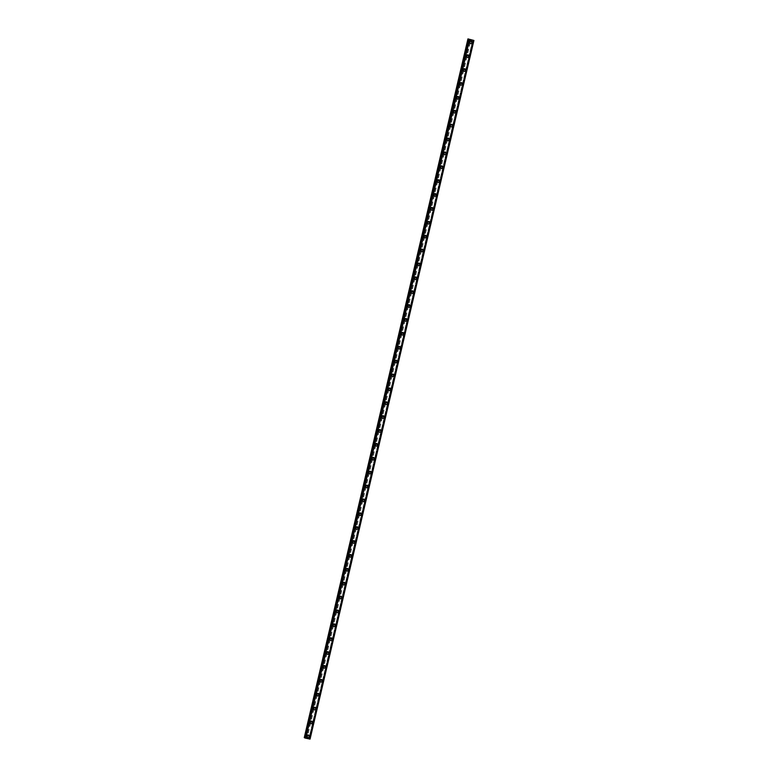 <?xml version="1.0" encoding="UTF-8"?>
<svg xmlns="http://www.w3.org/2000/svg" width="778" height="778" viewBox="0 0 778 778"><rect width="100%" height="100%" fill="white"/><g stroke="black" fill="none" stroke-linecap="round" stroke-linejoin="round"><path stroke-width="0.58" stroke-dasharray="3.89 2.92" d="M306.542 736.309L306.668 736.426A0.836 0.817 118.1 0 0 307.388 736.581L307.505 736.523A0.836 0.817 118.1 0 0 307.806 735.229L307.728 735.142A0.836 0.817 118.1 0 0 307.009 734.977L306.843 735.015A0.836 0.817 118.1 0 0 306.542 736.309L306.153 737.982L304.081 737.534M308.535 736.251A0.836 0.817 118.1 0 0 308.127 735.336A0.836 0.817 118.1 0 0 306.94 735.891A0.836 0.817 118.1 0 0 307.349 736.805A0.836 0.817 118.1 0 0 308.535 736.251M307.505 737.437L307.514 737.437A1.313 1.284 -61.9 0 1 306.872 735.998A1.313 1.284 -61.9 0 1 308.74 735.122A1.313 1.284 118.1 0 0 306.833 735.978A1.313 1.284 118.1 0 0 307.466 737.418A1.313 1.284 118.1 0 0 309.343 736.533A1.313 1.284 118.1 0 0 308.701 735.103L308.351 734.918A1.313 1.284 118.1 0 0 306.483 735.793A1.313 1.284 118.1 0 0 307.115 737.223A1.313 1.284 118.1 0 0 308.992 736.348A1.313 1.284 118.1 0 0 308.351 734.918M309.8 722.431L309.926 722.548A0.836 0.817 118.1 0 0 310.646 722.704L310.753 722.645A0.836 0.817 118.1 0 0 311.064 721.352L310.976 721.264A0.836 0.817 118.1 0 0 310.266 721.099L310.101 721.138A0.836 0.817 118.1 0 0 309.8 722.431L306.843 735.015M311.793 722.373A0.836 0.817 118.1 0 0 311.385 721.459A0.836 0.817 118.1 0 0 310.198 722.013A0.836 0.817 118.1 0 0 310.597 722.927A0.836 0.817 118.1 0 0 311.793 722.373M310.762 723.55L310.762 723.55A1.313 1.284 -61.9 0 1 310.13 722.12A1.313 1.284 -61.9 0 1 311.997 721.245L311.997 721.245M313.057 708.554L313.174 708.661A0.836 0.817 118.1 0 0 313.894 708.826L314.011 708.768A0.836 0.817 118.1 0 0 314.312 707.474L314.234 707.377A0.836 0.817 118.1 0 0 313.515 707.221L313.359 707.26A0.836 0.817 118.1 0 0 313.057 708.554L310.101 721.138M315.041 708.486A0.836 0.817 118.1 0 0 314.643 707.572A0.836 0.817 118.1 0 0 313.446 708.136A0.836 0.817 118.1 0 0 313.855 709.05A0.836 0.817 118.1 0 0 315.041 708.486M314.02 709.672L314.02 709.672A1.313 1.284 -61.9 0 1 313.388 708.243A1.313 1.284 -61.9 0 1 315.255 707.367A1.313 1.284 118.1 0 0 313.349 708.223A1.313 1.284 118.1 0 0 313.981 709.653A1.313 1.284 118.1 0 0 315.849 708.777A1.313 1.284 118.1 0 0 315.216 707.348L314.866 707.153A1.313 1.284 118.1 0 0 312.999 708.029A1.313 1.284 118.1 0 0 313.631 709.468A1.313 1.284 118.1 0 0 315.498 708.593A1.313 1.284 118.1 0 0 314.866 707.153M316.306 694.666L316.432 694.783A0.836 0.817 118.1 0 0 317.152 694.949L317.268 694.88A0.836 0.817 118.1 0 0 317.57 693.587L317.492 693.499A0.836 0.817 118.1 0 0 316.772 693.344L316.617 693.373A0.836 0.817 118.1 0 0 316.306 694.666L313.359 707.26M318.299 694.608A0.836 0.817 118.1 0 0 317.891 693.694A0.836 0.817 118.1 0 0 316.704 694.248A0.836 0.817 118.1 0 0 317.113 695.162A0.836 0.817 118.1 0 0 318.299 694.608M317.278 695.795L317.278 695.795A1.313 1.284 -61.9 0 1 316.636 694.355A1.313 1.284 -61.9 0 1 318.513 693.48L318.513 693.48M319.564 680.789L319.69 680.906A0.836 0.817 118.1 0 0 320.41 681.061L320.526 681.003A0.836 0.817 118.1 0 0 320.828 679.709L320.75 679.622A0.836 0.817 118.1 0 0 320.03 679.457L319.865 679.495A0.836 0.817 118.1 0 0 319.564 680.789L316.617 693.373M321.557 680.731A0.836 0.817 118.1 0 0 321.149 679.816A0.836 0.817 118.1 0 0 319.962 680.371A0.836 0.817 118.1 0 0 320.371 681.285A0.836 0.817 118.1 0 0 321.557 680.731M320.536 681.917L320.536 681.917A1.313 1.284 -61.9 0 1 319.894 680.478A1.313 1.284 -61.9 0 1 321.761 679.602L321.761 679.602M322.821 666.911L322.948 667.028A0.836 0.817 118.1 0 0 323.667 667.184L323.784 667.125A0.836 0.817 118.1 0 0 324.086 665.832L324.008 665.744A0.836 0.817 118.1 0 0 323.288 665.579L323.123 665.618A0.836 0.817 118.1 0 0 322.821 666.911L319.865 679.495M324.815 666.843A0.836 0.817 118.1 0 0 324.407 665.939A0.836 0.817 118.1 0 0 323.22 666.493A0.836 0.817 118.1 0 0 323.619 667.407A0.836 0.817 118.1 0 0 324.815 666.843M323.784 668.03L323.784 668.03A1.313 1.284 -61.9 0 1 323.152 666.6A1.313 1.284 -61.9 0 1 325.019 665.725L325.019 665.725M326.079 653.034L326.196 653.141A0.836 0.817 118.1 0 0 326.916 653.306L327.032 653.248A0.836 0.817 118.1 0 0 327.334 651.954L327.256 651.857A0.836 0.817 118.1 0 0 326.536 651.701L326.381 651.74A0.836 0.817 118.1 0 0 326.079 653.034L323.123 665.618M328.063 652.966A0.836 0.817 118.1 0 0 327.664 652.052A0.836 0.817 118.1 0 0 326.478 652.616A0.836 0.817 118.1 0 0 326.877 653.53A0.836 0.817 118.1 0 0 328.063 652.966M327.042 654.152L327.042 654.152A1.313 1.284 -61.9 0 1 326.41 652.723A1.313 1.284 -61.9 0 1 328.277 651.847L328.277 651.847M329.327 639.146L329.454 639.263A0.836 0.817 118.1 0 0 330.173 639.428L330.29 639.36A0.836 0.817 118.1 0 0 330.592 638.067L330.514 637.979A0.836 0.817 118.1 0 0 329.794 637.824L329.639 637.853A0.836 0.817 118.1 0 0 329.327 639.146L326.381 651.74M331.321 639.088A0.836 0.817 118.1 0 0 330.922 638.174A0.836 0.817 118.1 0 0 329.726 638.728A0.836 0.817 118.1 0 0 330.135 639.642A0.836 0.817 118.1 0 0 331.321 639.088M330.3 640.275L330.3 640.275A1.313 1.284 -61.9 0 1 329.658 638.835A1.313 1.284 -61.9 0 1 331.535 637.96L331.535 637.96M332.585 625.269L332.712 625.386A0.836 0.817 118.1 0 0 333.431 625.541L333.548 625.483A0.836 0.817 118.1 0 0 333.85 624.189L333.772 624.102A0.836 0.817 118.1 0 0 333.052 623.937L332.887 623.975A0.836 0.817 118.1 0 0 332.585 625.269L329.639 637.853M334.579 625.211A0.836 0.817 118.1 0 0 334.17 624.296A0.836 0.817 118.1 0 0 332.984 624.851A0.836 0.817 118.1 0 0 333.392 625.765A0.836 0.817 118.1 0 0 334.579 625.211M333.558 626.397L333.558 626.397A1.313 1.284 -61.9 0 1 332.916 624.958A1.313 1.284 -61.9 0 1 334.783 624.082L334.783 624.082M335.843 611.391L335.97 611.508A0.836 0.817 118.1 0 0 336.689 611.664L336.806 611.605A0.836 0.817 118.1 0 0 337.107 610.312L337.03 610.215A0.836 0.817 118.1 0 0 336.31 610.059L336.145 610.098A0.836 0.817 118.1 0 0 335.843 611.391L332.887 623.975M337.837 611.323A0.836 0.817 118.1 0 0 337.428 610.419A0.836 0.817 118.1 0 0 336.242 610.973A0.836 0.817 118.1 0 0 336.641 611.887A0.836 0.817 118.1 0 0 337.837 611.323M336.806 612.51L336.806 612.51A1.313 1.284 -61.9 0 1 336.174 611.08A1.313 1.284 -61.9 0 1 338.041 610.205L338.041 610.205M339.101 597.504L339.227 597.621A0.836 0.817 118.1 0 0 339.947 597.786L340.054 597.718A0.836 0.817 118.1 0 0 340.365 596.434L340.278 596.337A0.836 0.817 118.1 0 0 339.558 596.181L339.403 596.22A0.836 0.817 118.1 0 0 339.101 597.504L336.145 610.098M341.085 597.446A0.836 0.817 118.1 0 0 340.686 596.532A0.836 0.817 118.1 0 0 339.5 597.096A0.836 0.817 118.1 0 0 339.898 598A0.836 0.817 118.1 0 0 341.085 597.446M340.064 598.632L340.064 598.632A1.313 1.284 -61.9 0 1 339.432 597.203A1.313 1.284 -61.9 0 1 341.299 596.327L341.299 596.327M342.349 583.626L342.476 583.743A0.836 0.817 118.1 0 0 343.195 583.908L343.312 583.84A0.836 0.817 118.1 0 0 343.613 582.547L343.536 582.459A0.836 0.817 118.1 0 0 342.816 582.294L342.66 582.333A0.836 0.817 118.1 0 0 342.349 583.626L339.403 596.22M344.343 583.568A0.836 0.817 118.1 0 0 343.944 582.654A0.836 0.817 118.1 0 0 342.748 583.208A0.836 0.817 118.1 0 0 343.156 584.122A0.836 0.817 118.1 0 0 344.343 583.568M343.322 584.755L343.322 584.755A1.313 1.284 -61.9 0 1 342.69 583.315A1.313 1.284 -61.9 0 1 344.557 582.44L344.557 582.44M345.607 569.749L345.733 569.866A0.836 0.817 118.1 0 0 346.453 570.021L346.57 569.963A0.836 0.817 118.1 0 0 346.871 568.669L346.794 568.582A0.836 0.817 118.1 0 0 346.074 568.417L345.909 568.455A0.836 0.817 118.1 0 0 345.607 569.749L342.66 582.333M347.601 569.69A0.836 0.817 118.1 0 0 347.192 568.776A0.836 0.817 118.1 0 0 346.006 569.331A0.836 0.817 118.1 0 0 346.414 570.245A0.836 0.817 118.1 0 0 347.601 569.69M346.58 570.867L346.58 570.867A1.313 1.284 -61.9 0 1 345.938 569.438A1.313 1.284 -61.9 0 1 347.805 568.562L347.805 568.562M348.865 555.871L348.991 555.978A0.836 0.817 118.1 0 0 349.711 556.144L349.828 556.085A0.836 0.817 118.1 0 0 350.129 554.792L350.051 554.695A0.836 0.817 118.1 0 0 349.332 554.539L349.166 554.578A0.836 0.817 118.1 0 0 348.865 555.871L345.909 568.455M350.859 555.803A0.836 0.817 118.1 0 0 350.45 554.899A0.836 0.817 118.1 0 0 349.264 555.453A0.836 0.817 118.1 0 0 349.662 556.367A0.836 0.817 118.1 0 0 350.859 555.803M349.828 556.99L349.828 556.99A1.313 1.284 -61.9 0 1 349.196 555.56A1.313 1.284 118.1 0 0 349.789 556.97A1.313 1.284 118.1 0 0 351.656 556.095A1.313 1.284 118.1 0 0 351.024 554.665A1.313 1.284 118.1 0 0 349.157 555.541A1.313 1.284 -61.9 0 1 351.063 554.685L351.063 554.685M352.123 541.984L352.249 542.101A0.836 0.817 118.1 0 0 352.969 542.266L353.076 542.198A0.836 0.817 118.1 0 0 353.387 540.905L353.3 540.817A0.836 0.817 118.1 0 0 352.58 540.661L352.424 540.691A0.836 0.817 118.1 0 0 352.123 541.984L349.166 554.578M354.107 541.926A0.836 0.817 118.1 0 0 353.708 541.011A0.836 0.817 118.1 0 0 352.522 541.576A0.836 0.817 118.1 0 0 352.92 542.48A0.836 0.817 118.1 0 0 354.107 541.926M352.697 542.908A1.313 1.284 118.1 0 0 354.564 542.033A1.313 1.284 118.1 0 0 353.932 540.593A1.313 1.284 118.1 0 0 352.064 541.469A1.313 1.284 118.1 0 0 352.697 542.908L353.047 543.093A1.313 1.284 118.1 0 0 354.914 542.217A1.313 1.284 118.1 0 0 354.282 540.778A1.313 1.284 118.1 0 0 352.415 541.653A1.313 1.284 118.1 0 0 353.047 543.093A1.313 1.284 -61.9 0 1 352.453 541.673A1.313 1.284 -61.9 0 1 354.321 540.798L354.321 540.798M355.381 528.106L355.497 528.223A0.836 0.817 118.1 0 0 356.217 528.379L356.334 528.32A0.836 0.817 118.1 0 0 356.635 527.027L356.557 526.939A0.836 0.817 118.1 0 0 355.838 526.774L355.682 526.813A0.836 0.817 118.1 0 0 355.381 528.106L352.424 540.691M357.365 528.048A0.836 0.817 118.1 0 0 356.966 527.134A0.836 0.817 118.1 0 0 355.77 527.688A0.836 0.817 118.1 0 0 356.178 528.602A0.836 0.817 118.1 0 0 357.365 528.048M356.343 529.235L356.343 529.235A1.313 1.284 -61.9 0 1 355.711 527.795A1.313 1.284 118.1 0 0 356.305 529.205A1.313 1.284 118.1 0 0 358.172 528.33A1.313 1.284 118.1 0 0 357.54 526.9A1.313 1.284 118.1 0 0 355.672 527.776A1.313 1.284 -61.9 0 1 357.579 526.92L357.579 526.92M358.629 514.229L358.755 514.346A0.836 0.817 118.1 0 0 359.475 514.501L359.592 514.443A0.836 0.817 118.1 0 0 359.893 513.149L359.815 513.062A0.836 0.817 118.1 0 0 359.096 512.896L358.93 512.935A0.836 0.817 118.1 0 0 358.629 514.229L355.682 526.813M360.622 514.17A0.836 0.817 118.1 0 0 360.214 513.256A0.836 0.817 118.1 0 0 359.028 513.811A0.836 0.817 118.1 0 0 359.436 514.725A0.836 0.817 118.1 0 0 360.622 514.17M359.212 515.143A1.313 1.284 118.1 0 0 361.08 514.268A1.313 1.284 118.1 0 0 360.438 512.838A1.313 1.284 118.1 0 0 358.57 513.713A1.313 1.284 118.1 0 0 359.212 515.143L359.562 515.328A1.313 1.284 118.1 0 0 361.43 514.452A1.313 1.284 118.1 0 0 360.788 513.023A1.313 1.284 118.1 0 0 358.921 513.898A1.313 1.284 118.1 0 0 359.562 515.328A1.313 1.284 -61.9 0 1 358.959 513.918A1.313 1.284 -61.9 0 1 360.827 513.042L360.827 513.042M361.887 500.351L362.013 500.458A0.836 0.817 118.1 0 0 362.733 500.624L362.849 500.565A0.836 0.817 118.1 0 0 363.151 499.272L363.073 499.175A0.836 0.817 118.1 0 0 362.354 499.019L362.188 499.058A0.836 0.817 118.1 0 0 361.887 500.351L358.93 512.935M363.88 500.283A0.836 0.817 118.1 0 0 363.472 499.369A0.836 0.817 118.1 0 0 362.285 499.933A0.836 0.817 118.1 0 0 362.684 500.847A0.836 0.817 118.1 0 0 363.88 500.283M362.849 501.47L362.859 501.47A1.313 1.284 -61.9 0 1 362.217 500.04A1.313 1.284 -61.9 0 1 364.085 499.165L364.085 499.165M365.145 486.464L365.271 486.581A0.836 0.817 118.1 0 0 365.991 486.746L366.098 486.678A0.836 0.817 118.1 0 0 366.409 485.384L366.321 485.297A0.836 0.817 118.1 0 0 365.602 485.141L365.446 485.171A0.836 0.817 118.1 0 0 365.145 486.464L362.188 499.058M367.128 486.406A0.836 0.817 118.1 0 0 366.73 485.491A0.836 0.817 118.1 0 0 365.543 486.046A0.836 0.817 118.1 0 0 365.942 486.96A0.836 0.817 118.1 0 0 367.128 486.406M366.107 487.592L366.107 487.592A1.313 1.284 -61.9 0 1 365.475 486.153A1.313 1.284 -61.9 0 1 367.342 485.278L367.342 485.278M368.402 472.586L368.519 472.703A0.836 0.817 118.1 0 0 369.239 472.859L369.356 472.8A0.836 0.817 118.1 0 0 369.657 471.507L369.579 471.419A0.836 0.817 118.1 0 0 368.86 471.254L368.704 471.293A0.836 0.817 118.1 0 0 368.402 472.586L365.446 485.171M370.386 472.528A0.836 0.817 118.1 0 0 369.988 471.614A0.836 0.817 118.1 0 0 368.791 472.168A0.836 0.817 118.1 0 0 369.2 473.082A0.836 0.817 118.1 0 0 370.386 472.528M369.365 473.714L369.365 473.714A1.313 1.284 -61.9 0 1 368.733 472.275A1.313 1.284 -61.9 0 1 370.6 471.4L370.6 471.4M371.651 458.709L371.777 458.826A0.836 0.817 118.1 0 0 372.497 458.981L372.613 458.923A0.836 0.817 118.1 0 0 372.915 457.629L372.837 457.542A0.836 0.817 118.1 0 0 372.117 457.376L371.962 457.415A0.836 0.817 118.1 0 0 371.651 458.709L368.704 471.293M373.644 458.641A0.836 0.817 118.1 0 0 373.236 457.736A0.836 0.817 118.1 0 0 372.049 458.291A0.836 0.817 118.1 0 0 372.458 459.205A0.836 0.817 118.1 0 0 373.644 458.641M372.623 459.827L372.623 459.827A1.313 1.284 -61.9 0 1 371.981 458.398A1.313 1.284 -61.9 0 1 373.848 457.522A1.313 1.284 118.1 0 0 371.942 458.378A1.313 1.284 118.1 0 0 372.584 459.808A1.313 1.284 118.1 0 0 374.451 458.932A1.313 1.284 118.1 0 0 373.81 457.503L373.858 457.522M374.908 444.831L375.035 444.938A0.836 0.817 118.1 0 0 375.755 445.104L375.871 445.045A0.836 0.817 118.1 0 0 376.173 443.752L376.095 443.654A0.836 0.817 118.1 0 0 375.375 443.499L375.21 443.538A0.836 0.817 118.1 0 0 374.908 444.831L371.962 457.415M376.902 444.763A0.836 0.817 118.1 0 0 376.494 443.849A0.836 0.817 118.1 0 0 375.307 444.413A0.836 0.817 118.1 0 0 375.716 445.317A0.836 0.817 118.1 0 0 376.902 444.763M375.881 445.95L375.881 445.95A1.313 1.284 -61.9 0 1 375.239 444.52A1.313 1.284 -61.9 0 1 377.106 443.645L377.106 443.645M378.166 430.944L378.293 431.061A0.836 0.817 118.1 0 0 379.012 431.226L379.119 431.158A0.836 0.817 118.1 0 0 379.431 429.864L379.353 429.777A0.836 0.817 118.1 0 0 378.633 429.612L378.468 429.651A0.836 0.817 118.1 0 0 378.166 430.944L375.21 443.538M380.16 430.886A0.836 0.817 118.1 0 0 379.752 429.971A0.836 0.817 118.1 0 0 378.565 430.526A0.836 0.817 118.1 0 0 378.964 431.44A0.836 0.817 118.1 0 0 380.16 430.886M379.129 432.072L379.129 432.072A1.313 1.284 -61.9 0 1 378.497 430.633A1.313 1.284 -61.9 0 1 380.364 429.757A1.313 1.284 118.1 0 0 378.458 430.613A1.313 1.284 118.1 0 0 379.09 432.053A1.313 1.284 118.1 0 0 380.957 431.177A1.313 1.284 118.1 0 0 380.325 429.738L379.975 429.553A1.313 1.284 118.1 0 0 378.108 430.429A1.313 1.284 118.1 0 0 378.74 431.858A1.313 1.284 118.1 0 0 380.607 430.983A1.313 1.284 118.1 0 0 379.975 429.553M381.424 417.066L381.541 417.183A0.836 0.817 118.1 0 0 382.261 417.339L382.377 417.28A0.836 0.817 118.1 0 0 382.679 415.987L382.601 415.899A0.836 0.817 118.1 0 0 381.881 415.734L381.726 415.773A0.836 0.817 118.1 0 0 381.424 417.066L378.468 429.651M383.408 417.008A0.836 0.817 118.1 0 0 383.009 416.094A0.836 0.817 118.1 0 0 381.813 416.648A0.836 0.817 118.1 0 0 382.222 417.562A0.836 0.817 118.1 0 0 383.408 417.008M382.387 418.185L382.387 418.194A1.313 1.284 -61.9 0 1 381.755 416.755A1.313 1.284 -61.9 0 1 383.622 415.88L383.622 415.88M384.672 403.189L384.799 403.305A0.836 0.817 118.1 0 0 385.518 403.461L385.635 403.403A0.836 0.817 118.1 0 0 385.937 402.109L385.859 402.012A0.836 0.817 118.1 0 0 385.139 401.856L384.984 401.895A0.836 0.817 118.1 0 0 384.672 403.189L381.726 415.773M386.666 403.121A0.836 0.817 118.1 0 0 386.258 402.216A0.836 0.817 118.1 0 0 385.071 402.771A0.836 0.817 118.1 0 0 385.48 403.685A0.836 0.817 118.1 0 0 386.666 403.121M385.645 404.307L385.645 404.307A1.313 1.284 -61.9 0 1 385.003 402.878A1.313 1.284 -61.9 0 1 386.88 402.002A1.313 1.284 118.1 0 0 384.964 402.858A1.313 1.284 118.1 0 0 385.606 404.288A1.313 1.284 118.1 0 0 387.473 403.412A1.313 1.284 118.1 0 0 386.841 401.983L386.491 401.788A1.313 1.284 118.1 0 0 384.614 402.664A1.313 1.284 118.1 0 0 385.256 404.103A1.313 1.284 118.1 0 0 387.123 403.228A1.313 1.284 118.1 0 0 386.491 401.788M387.93 389.301L388.057 389.418A0.836 0.817 118.1 0 0 388.776 389.584L388.893 389.515A0.836 0.817 118.1 0 0 389.195 388.222L389.117 388.134A0.836 0.817 118.1 0 0 388.397 387.979L388.232 388.008A0.836 0.817 118.1 0 0 387.93 389.301L384.984 401.895M389.924 389.243A0.836 0.817 118.1 0 0 389.515 388.329A0.836 0.817 118.1 0 0 388.329 388.893A0.836 0.817 118.1 0 0 388.737 389.797A0.836 0.817 118.1 0 0 389.924 389.243M388.903 390.43L388.903 390.43A1.313 1.284 -61.9 0 1 388.261 389A1.313 1.284 -61.9 0 1 390.128 388.115L390.128 388.125M391.188 375.424L391.315 375.541A0.836 0.817 118.1 0 0 392.034 375.696L392.151 375.638A0.836 0.817 118.1 0 0 392.452 374.344L392.375 374.257A0.836 0.817 118.1 0 0 391.655 374.092L391.49 374.13A0.836 0.817 118.1 0 0 391.188 375.424L388.232 388.008M393.182 375.366A0.836 0.817 118.1 0 0 392.773 374.451A0.836 0.817 118.1 0 0 391.587 375.006A0.836 0.817 118.1 0 0 391.986 375.92A0.836 0.817 118.1 0 0 393.182 375.366M392.151 376.552L392.151 376.552A1.313 1.284 -61.9 0 1 391.519 375.113A1.313 1.284 -61.9 0 1 393.386 374.237L393.386 374.237M394.446 361.546L394.563 361.663A0.836 0.817 118.1 0 0 395.282 361.819L395.399 361.76A0.836 0.817 118.1 0 0 395.701 360.467L395.623 360.379A0.836 0.817 118.1 0 0 394.903 360.214L394.747 360.253A0.836 0.817 118.1 0 0 394.446 361.546L391.49 374.13M396.43 361.488A0.836 0.817 118.1 0 0 396.031 360.574A0.836 0.817 118.1 0 0 394.845 361.128A0.836 0.817 118.1 0 0 395.243 362.042A0.836 0.817 118.1 0 0 396.43 361.488M395.409 362.665L395.409 362.665A1.313 1.284 -61.9 0 1 394.777 361.235A1.313 1.284 -61.9 0 1 396.644 360.36L396.644 360.36M397.694 347.669L397.821 347.776A0.836 0.817 118.1 0 0 398.54 347.941L398.657 347.883A0.836 0.817 118.1 0 0 398.958 346.589L398.881 346.492A0.836 0.817 118.1 0 0 398.161 346.336L398.005 346.375A0.836 0.817 118.1 0 0 397.694 347.669L394.747 360.253M399.688 347.601A0.836 0.817 118.1 0 0 399.289 346.687A0.836 0.817 118.1 0 0 398.093 347.251A0.836 0.817 118.1 0 0 398.501 348.165A0.836 0.817 118.1 0 0 399.688 347.601M398.667 348.787L398.667 348.787A1.313 1.284 -61.9 0 1 398.025 347.358A1.313 1.284 -61.9 0 1 399.902 346.482L399.902 346.482M400.952 333.781L401.078 333.898A0.836 0.817 118.1 0 0 401.798 334.063L401.915 333.995A0.836 0.817 118.1 0 0 402.216 332.702L402.138 332.614A0.836 0.817 118.1 0 0 401.419 332.459L401.254 332.488A0.836 0.817 118.1 0 0 400.952 333.781L398.005 346.375M402.946 333.723A0.836 0.817 118.1 0 0 402.537 332.809A0.836 0.817 118.1 0 0 401.351 333.373A0.836 0.817 118.1 0 0 401.759 334.277A0.836 0.817 118.1 0 0 402.946 333.723M401.925 334.91L401.925 334.91A1.313 1.284 -61.9 0 1 401.283 333.47A1.313 1.284 -61.9 0 1 403.15 332.595L403.15 332.595M404.21 319.904L404.336 320.021A0.836 0.817 118.1 0 0 405.056 320.176L405.173 320.118A0.836 0.817 118.1 0 0 405.474 318.824L405.396 318.737A0.836 0.817 118.1 0 0 404.677 318.572L404.511 318.61A0.836 0.817 118.1 0 0 404.21 319.904L401.254 332.488M406.204 319.846A0.836 0.817 118.1 0 0 405.795 318.931A0.836 0.817 118.1 0 0 404.609 319.486A0.836 0.817 118.1 0 0 405.007 320.4A0.836 0.817 118.1 0 0 406.204 319.846M405.173 321.032L405.173 321.032A1.313 1.284 -61.9 0 1 404.541 319.593A1.313 1.284 -61.9 0 1 406.408 318.717L406.408 318.717M407.468 306.026L407.594 306.143A0.836 0.817 118.1 0 0 408.314 306.299L408.421 306.24A0.836 0.817 118.1 0 0 408.732 304.947L408.644 304.859A0.836 0.817 118.1 0 0 407.925 304.694L407.769 304.733A0.836 0.817 118.1 0 0 407.468 306.026L404.511 318.61M409.452 305.968A0.836 0.817 118.1 0 0 409.053 305.054A0.836 0.817 118.1 0 0 407.866 305.608A0.836 0.817 118.1 0 0 408.265 306.522A0.836 0.817 118.1 0 0 409.452 305.968M408.431 307.145L408.431 307.145A1.313 1.284 -61.9 0 1 407.798 305.715A1.313 1.284 -61.9 0 1 409.666 304.84L409.666 304.84M410.716 292.149L410.842 292.256A0.836 0.817 118.1 0 0 411.562 292.421L411.679 292.363A0.836 0.817 118.1 0 0 411.98 291.069L411.902 290.972A0.836 0.817 118.1 0 0 411.183 290.816L411.027 290.855A0.836 0.817 118.1 0 0 410.716 292.149L407.769 304.733M412.71 292.081A0.836 0.817 118.1 0 0 412.311 291.166A0.836 0.817 118.1 0 0 411.115 291.731A0.836 0.817 118.1 0 0 411.523 292.645A0.836 0.817 118.1 0 0 412.71 292.081M411.688 293.267L411.688 293.267A1.313 1.284 -61.9 0 1 411.056 291.838A1.313 1.284 -61.9 0 1 412.924 290.962L412.924 290.962M413.974 278.261L414.1 278.378A0.836 0.817 118.1 0 0 414.82 278.543L414.937 278.475A0.836 0.817 118.1 0 0 415.238 277.182L415.16 277.094A0.836 0.817 118.1 0 0 414.441 276.939L414.275 276.968A0.836 0.817 118.1 0 0 413.974 278.261L411.027 290.855M415.967 278.203A0.836 0.817 118.1 0 0 415.559 277.289A0.836 0.817 118.1 0 0 414.373 277.843A0.836 0.817 118.1 0 0 414.781 278.757A0.836 0.817 118.1 0 0 415.967 278.203M414.946 279.39L414.946 279.39A1.313 1.284 -61.9 0 1 414.304 277.95A1.313 1.284 118.1 0 0 414.907 279.37A1.313 1.284 118.1 0 0 416.775 278.495A1.313 1.284 118.1 0 0 416.133 277.056A1.313 1.284 118.1 0 0 414.266 277.931A1.313 1.284 -61.9 0 1 416.172 277.075L416.172 277.075M417.232 264.384L417.358 264.501A0.836 0.817 118.1 0 0 418.078 264.656L418.194 264.598A0.836 0.817 118.1 0 0 418.496 263.304L418.418 263.217A0.836 0.817 118.1 0 0 417.698 263.052L417.533 263.09A0.836 0.817 118.1 0 0 417.232 264.384L414.275 276.968M419.225 264.326A0.836 0.817 118.1 0 0 418.817 263.411A0.836 0.817 118.1 0 0 417.63 263.966A0.836 0.817 118.1 0 0 418.029 264.88A0.836 0.817 118.1 0 0 419.225 264.326M417.805 265.298A1.313 1.284 118.1 0 0 419.682 264.423A1.313 1.284 118.1 0 0 419.041 262.993A1.313 1.284 118.1 0 0 417.173 263.868A1.313 1.284 118.1 0 0 417.805 265.298L418.156 265.483A1.313 1.284 118.1 0 0 420.032 264.608A1.313 1.284 118.1 0 0 419.391 263.178A1.313 1.284 118.1 0 0 417.523 264.053A1.313 1.284 118.1 0 0 418.156 265.483A1.313 1.284 -61.9 0 1 417.562 264.073A1.313 1.284 -61.9 0 1 419.43 263.197L419.43 263.197M420.49 250.506L420.616 250.623A0.836 0.817 118.1 0 0 421.336 250.779L421.443 250.72A0.836 0.817 118.1 0 0 421.754 249.427L421.666 249.339A0.836 0.817 118.1 0 0 420.947 249.174L420.791 249.213A0.836 0.817 118.1 0 0 420.49 250.506L417.533 263.09M422.473 250.438A0.836 0.817 118.1 0 0 422.075 249.534A0.836 0.817 118.1 0 0 420.888 250.088A0.836 0.817 118.1 0 0 421.287 251.002A0.836 0.817 118.1 0 0 422.473 250.438M421.452 251.625L421.452 251.625A1.313 1.284 -61.9 0 1 420.82 250.195A1.313 1.284 118.1 0 0 421.413 251.605A1.313 1.284 118.1 0 0 423.281 250.73A1.313 1.284 118.1 0 0 422.649 249.3A1.313 1.284 118.1 0 0 420.781 250.176A1.313 1.284 -61.9 0 1 422.687 249.32L422.687 249.32M423.747 236.629L423.864 236.736A0.836 0.817 118.1 0 0 424.584 236.901L424.7 236.843A0.836 0.817 118.1 0 0 425.002 235.549L424.924 235.452A0.836 0.817 118.1 0 0 424.204 235.296L424.049 235.335A0.836 0.817 118.1 0 0 423.747 236.629L420.791 249.213M425.731 236.561A0.836 0.817 118.1 0 0 425.333 235.646A0.836 0.817 118.1 0 0 424.136 236.211A0.836 0.817 118.1 0 0 424.545 237.115A0.836 0.817 118.1 0 0 425.731 236.561M424.321 237.543A1.313 1.284 118.1 0 0 426.188 236.668A1.313 1.284 118.1 0 0 425.556 235.228A1.313 1.284 118.1 0 0 423.689 236.104A1.313 1.284 118.1 0 0 424.321 237.543L424.671 237.728A1.313 1.284 118.1 0 0 426.539 236.852A1.313 1.284 118.1 0 0 425.906 235.413A1.313 1.284 118.1 0 0 424.039 236.288A1.313 1.284 118.1 0 0 424.671 237.728A1.313 1.284 -61.9 0 1 424.078 236.317A1.313 1.284 -61.9 0 1 425.945 235.442L425.945 235.442M426.996 222.741L427.122 222.858A0.836 0.817 118.1 0 0 427.842 223.023L427.958 222.955A0.836 0.817 118.1 0 0 428.26 221.662L428.182 221.574A0.836 0.817 118.1 0 0 427.462 221.409L427.297 221.448A0.836 0.817 118.1 0 0 426.996 222.741L424.049 235.335M428.989 222.683A0.836 0.817 118.1 0 0 428.581 221.769A0.836 0.817 118.1 0 0 427.394 222.323A0.836 0.817 118.1 0 0 427.803 223.237A0.836 0.817 118.1 0 0 428.989 222.683M427.579 223.656A1.313 1.284 118.1 0 0 429.446 222.78A1.313 1.284 118.1 0 0 428.804 221.351A1.313 1.284 118.1 0 0 426.937 222.226A1.313 1.284 118.1 0 0 427.579 223.656L427.929 223.85A1.313 1.284 118.1 0 0 429.796 222.975A1.313 1.284 118.1 0 0 429.155 221.536A1.313 1.284 118.1 0 0 427.287 222.411A1.313 1.284 118.1 0 0 427.929 223.85A1.313 1.284 -61.9 0 1 427.326 222.43A1.313 1.284 -61.9 0 1 429.193 221.555L429.193 221.555M430.253 208.864L430.38 208.981A0.836 0.817 118.1 0 0 431.1 209.136L431.216 209.078A0.836 0.817 118.1 0 0 431.518 207.784L431.44 207.697A0.836 0.817 118.1 0 0 430.72 207.532L430.555 207.57A0.836 0.817 118.1 0 0 430.253 208.864L427.297 221.448M432.247 208.805A0.836 0.817 118.1 0 0 431.839 207.891A0.836 0.817 118.1 0 0 430.652 208.446A0.836 0.817 118.1 0 0 431.061 209.36A0.836 0.817 118.1 0 0 432.247 208.805M431.216 209.982L431.226 209.982A1.313 1.284 -61.9 0 1 430.584 208.553A1.313 1.284 -61.9 0 1 432.451 207.677L432.451 207.677M433.511 194.986L433.638 195.093A0.836 0.817 118.1 0 0 434.357 195.259L434.464 195.2A0.836 0.817 118.1 0 0 434.776 193.907L434.688 193.81A0.836 0.817 118.1 0 0 433.968 193.654L433.813 193.693A0.836 0.817 118.1 0 0 433.511 194.986L430.555 207.57M435.505 194.918A0.836 0.817 118.1 0 0 435.096 194.014A0.836 0.817 118.1 0 0 433.91 194.568A0.836 0.817 118.1 0 0 434.309 195.482A0.836 0.817 118.1 0 0 435.505 194.918M434.474 196.105L434.474 196.105A1.313 1.284 -61.9 0 1 433.842 194.675A1.313 1.284 -61.9 0 1 435.709 193.8L435.709 193.8M436.769 181.099L436.886 181.216A0.836 0.817 118.1 0 0 437.606 181.381L437.722 181.313A0.836 0.817 118.1 0 0 438.024 180.019L437.946 179.932A0.836 0.817 118.1 0 0 437.226 179.776L437.071 179.806A0.836 0.817 118.1 0 0 436.769 181.099L433.813 193.693M438.753 181.041A0.836 0.817 118.1 0 0 438.354 180.126A0.836 0.817 118.1 0 0 437.158 180.691A0.836 0.817 118.1 0 0 437.567 181.595A0.836 0.817 118.1 0 0 438.753 181.041M437.732 182.227L437.732 182.227A1.313 1.284 -61.9 0 1 437.1 180.788A1.313 1.284 -61.9 0 1 438.967 179.912L438.967 179.912M440.017 167.221L440.144 167.338A0.836 0.817 118.1 0 0 440.863 167.494L440.98 167.435A0.836 0.817 118.1 0 0 441.282 166.142L441.204 166.054A0.836 0.817 118.1 0 0 440.484 165.889L440.329 165.928A0.836 0.817 118.1 0 0 440.017 167.221L437.071 179.806M442.011 167.163A0.836 0.817 118.1 0 0 441.603 166.249A0.836 0.817 118.1 0 0 440.416 166.803A0.836 0.817 118.1 0 0 440.825 167.717A0.836 0.817 118.1 0 0 442.011 167.163M440.99 168.349L440.99 168.349A1.313 1.284 -61.9 0 1 440.348 166.91A1.313 1.284 -61.9 0 1 442.215 166.035L442.225 166.035M443.275 153.344L443.402 153.461A0.836 0.817 118.1 0 0 444.121 153.616L444.238 153.558A0.836 0.817 118.1 0 0 444.539 152.264L444.462 152.177A0.836 0.817 118.1 0 0 443.742 152.011L443.577 152.05A0.836 0.817 118.1 0 0 443.275 153.344L440.329 165.928M445.269 153.285A0.836 0.817 118.1 0 0 444.86 152.371A0.836 0.817 118.1 0 0 443.674 152.926A0.836 0.817 118.1 0 0 444.082 153.84A0.836 0.817 118.1 0 0 445.269 153.285M444.248 154.462L444.248 154.462A1.313 1.284 -61.9 0 1 443.606 153.033A1.313 1.284 -61.9 0 1 445.473 152.157A1.313 1.284 118.1 0 0 443.567 153.013A1.313 1.284 118.1 0 0 444.209 154.443A1.313 1.284 118.1 0 0 446.076 153.567A1.313 1.284 118.1 0 0 445.434 152.138L445.084 151.953A1.313 1.284 118.1 0 0 443.217 152.828A1.313 1.284 118.1 0 0 443.859 154.258A1.313 1.284 118.1 0 0 445.726 153.383A1.313 1.284 118.1 0 0 445.084 151.953M446.533 139.466L446.66 139.573A0.836 0.817 118.1 0 0 447.379 139.739L447.486 139.68A0.836 0.817 118.1 0 0 447.797 138.387L447.72 138.29A0.836 0.817 118.1 0 0 447 138.134L446.835 138.173A0.836 0.817 118.1 0 0 446.533 139.466L443.577 152.05M448.527 139.398A0.836 0.817 118.1 0 0 448.118 138.484A0.836 0.817 118.1 0 0 446.932 139.048A0.836 0.817 118.1 0 0 447.331 139.962A0.836 0.817 118.1 0 0 448.527 139.398M447.496 140.585L447.496 140.585A1.313 1.284 -61.9 0 1 446.864 139.155A1.313 1.284 -61.9 0 1 448.731 138.28L448.731 138.28M449.791 125.579L449.908 125.696A0.836 0.817 118.1 0 0 450.627 125.861L450.744 125.793A0.836 0.817 118.1 0 0 451.046 124.499L450.968 124.412A0.836 0.817 118.1 0 0 450.248 124.256L450.092 124.285A0.836 0.817 118.1 0 0 449.791 125.579L446.835 138.173M451.775 125.521A0.836 0.817 118.1 0 0 451.376 124.606A0.836 0.817 118.1 0 0 450.18 125.161A0.836 0.817 118.1 0 0 450.588 126.075A0.836 0.817 118.1 0 0 451.775 125.521M450.754 126.707L450.754 126.707A1.313 1.284 -61.9 0 1 450.122 125.268A1.313 1.284 -61.9 0 1 451.989 124.392A1.313 1.284 118.1 0 0 450.083 125.248A1.313 1.284 118.1 0 0 450.715 126.688A1.313 1.284 118.1 0 0 452.582 125.812A1.313 1.284 118.1 0 0 451.95 124.373L451.6 124.188A1.313 1.284 118.1 0 0 449.733 125.064A1.313 1.284 118.1 0 0 450.365 126.493A1.313 1.284 118.1 0 0 452.232 125.618A1.313 1.284 118.1 0 0 451.6 124.188M453.039 111.701L453.166 111.818A0.836 0.817 118.1 0 0 453.885 111.974L454.002 111.915A0.836 0.817 118.1 0 0 454.303 110.622L454.226 110.534A0.836 0.817 118.1 0 0 453.506 110.369L453.35 110.408A0.836 0.817 118.1 0 0 453.039 111.701L450.092 124.285M455.033 111.643A0.836 0.817 118.1 0 0 454.624 110.729A0.836 0.817 118.1 0 0 453.438 111.283A0.836 0.817 118.1 0 0 453.846 112.197A0.836 0.817 118.1 0 0 455.033 111.643M454.012 112.829L454.012 112.829A1.313 1.284 -61.9 0 1 453.37 111.39A1.313 1.284 -61.9 0 1 455.247 110.515L455.247 110.515M456.297 97.824L456.423 97.94A0.836 0.817 118.1 0 0 457.143 98.096L457.26 98.038A0.836 0.817 118.1 0 0 457.561 96.744L457.483 96.657A0.836 0.817 118.1 0 0 456.764 96.491L456.598 96.53A0.836 0.817 118.1 0 0 456.297 97.824L453.35 110.408M458.291 97.756A0.836 0.817 118.1 0 0 457.882 96.851A0.836 0.817 118.1 0 0 456.696 97.406A0.836 0.817 118.1 0 0 457.104 98.32A0.836 0.817 118.1 0 0 458.291 97.756M457.269 98.942L457.269 98.942A1.313 1.284 -61.9 0 1 456.628 97.513A1.313 1.284 -61.9 0 1 458.495 96.637L458.495 96.637M459.555 83.946L459.681 84.053A0.836 0.817 118.1 0 0 460.401 84.218L460.518 84.16A0.836 0.817 118.1 0 0 460.819 82.867L460.741 82.769A0.836 0.817 118.1 0 0 460.022 82.614L459.856 82.653A0.836 0.817 118.1 0 0 459.555 83.946L456.598 96.53M461.549 83.878A0.836 0.817 118.1 0 0 461.14 82.964A0.836 0.817 118.1 0 0 459.954 83.528A0.836 0.817 118.1 0 0 460.352 84.442A0.836 0.817 118.1 0 0 461.549 83.878M460.518 85.065L460.518 85.065A1.313 1.284 -61.9 0 1 459.886 83.635A1.313 1.284 -61.9 0 1 461.753 82.76L461.753 82.76M462.813 70.059L462.939 70.176A0.836 0.817 118.1 0 0 463.649 70.341L463.766 70.273A0.836 0.817 118.1 0 0 464.067 68.979L463.989 68.892A0.836 0.817 118.1 0 0 463.27 68.736L463.114 68.765A0.836 0.817 118.1 0 0 462.813 70.059L459.856 82.653M464.797 70.001A0.836 0.817 118.1 0 0 464.398 69.086A0.836 0.817 118.1 0 0 463.211 69.641A0.836 0.817 118.1 0 0 463.61 70.555A0.836 0.817 118.1 0 0 464.797 70.001M463.776 71.187L463.776 71.187A1.313 1.284 -61.9 0 1 463.143 69.748A1.313 1.284 -61.9 0 1 465.011 68.872L465.011 68.872M466.061 56.181L466.187 56.298A0.836 0.817 118.1 0 0 466.907 56.454L467.024 56.395A0.836 0.817 118.1 0 0 467.325 55.102L467.247 55.014A0.836 0.817 118.1 0 0 466.528 54.849L466.372 54.888A0.836 0.817 118.1 0 0 466.061 56.181L463.114 68.765M468.055 56.123A0.836 0.817 118.1 0 0 467.656 55.209A0.836 0.817 118.1 0 0 466.46 55.763A0.836 0.817 118.1 0 0 466.868 56.677A0.836 0.817 118.1 0 0 468.055 56.123M467.033 57.309L467.033 57.309A1.313 1.284 -61.9 0 1 466.401 55.87A1.313 1.284 -61.9 0 1 468.268 54.995L468.268 54.995M470.748 41.944A0.836 0.817 118.1 0 0 470.583 41.224L470.505 41.127A0.836 0.817 118.1 0 0 469.786 40.971L469.62 41.01A0.836 0.817 118.1 0 0 469.319 42.304L469.445 42.42A0.836 0.817 118.1 0 0 470.165 42.576L470.282 42.518A0.836 0.817 118.1 0 0 470.748 41.944M471.312 42.236A0.836 0.817 118.1 0 0 470.904 41.331A0.836 0.817 118.1 0 0 469.718 41.886A0.836 0.817 118.1 0 0 470.126 42.8A0.836 0.817 118.1 0 0 471.312 42.236M470.291 43.422L470.291 43.422A1.313 1.284 -61.9 0 1 469.649 41.993A1.313 1.284 -61.9 0 1 471.517 41.117L471.517 41.117M471.769 42.343A1.313 1.284 118.1 0 0 471.128 40.903A1.313 1.284 118.1 0 0 469.26 41.779A1.313 1.284 118.1 0 0 469.902 43.218A1.313 1.284 118.1 0 0 471.769 42.343M472.12 42.527A1.313 1.284 118.1 0 0 471.478 41.098A1.313 1.284 118.1 0 0 469.611 41.973A1.313 1.284 118.1 0 0 470.252 43.403A1.313 1.284 118.1 0 0 472.12 42.527M468.512 56.22A1.313 1.284 118.1 0 0 467.879 54.791A1.313 1.284 118.1 0 0 466.003 55.666A1.313 1.284 118.1 0 0 466.644 57.095A1.313 1.284 118.1 0 0 468.512 56.22M468.862 56.405A1.313 1.284 118.1 0 0 468.23 54.975A1.313 1.284 118.1 0 0 466.362 55.851A1.313 1.284 118.1 0 0 466.995 57.28A1.313 1.284 118.1 0 0 468.862 56.405M465.254 70.098A1.313 1.284 118.1 0 0 464.622 68.668A1.313 1.284 118.1 0 0 462.754 69.543A1.313 1.284 118.1 0 0 463.387 70.973A1.313 1.284 118.1 0 0 465.254 70.098M465.604 70.292A1.313 1.284 118.1 0 0 464.972 68.853A1.313 1.284 118.1 0 0 463.105 69.728A1.313 1.284 118.1 0 0 463.737 71.168A1.313 1.284 118.1 0 0 465.604 70.292M461.996 83.985A1.313 1.284 118.1 0 0 461.364 82.546A1.313 1.284 118.1 0 0 459.497 83.421A1.313 1.284 118.1 0 0 460.129 84.86A1.313 1.284 118.1 0 0 461.996 83.985M462.346 84.17A1.313 1.284 118.1 0 0 461.714 82.731A1.313 1.284 118.1 0 0 459.847 83.606A1.313 1.284 118.1 0 0 460.479 85.045A1.313 1.284 118.1 0 0 462.346 84.17M458.748 97.863A1.313 1.284 118.1 0 0 458.106 96.423A1.313 1.284 118.1 0 0 456.239 97.308A1.313 1.284 118.1 0 0 456.881 98.738A1.313 1.284 118.1 0 0 458.748 97.863M459.098 98.047A1.313 1.284 118.1 0 0 458.456 96.618A1.313 1.284 118.1 0 0 456.589 97.493A1.313 1.284 118.1 0 0 457.231 98.923A1.313 1.284 118.1 0 0 459.098 98.047M455.49 111.74A1.313 1.284 118.1 0 0 454.858 110.311A1.313 1.284 118.1 0 0 452.981 111.186A1.313 1.284 118.1 0 0 453.623 112.615A1.313 1.284 118.1 0 0 455.49 111.74M455.84 111.925A1.313 1.284 118.1 0 0 455.208 110.495A1.313 1.284 118.1 0 0 453.331 111.371A1.313 1.284 118.1 0 0 453.973 112.8A1.313 1.284 118.1 0 0 455.84 111.925M448.974 139.505A1.313 1.284 118.1 0 0 448.342 138.066A1.313 1.284 118.1 0 0 446.475 138.941A1.313 1.284 118.1 0 0 447.107 140.38A1.313 1.284 118.1 0 0 448.974 139.505M449.324 139.69A1.313 1.284 118.1 0 0 448.692 138.26A1.313 1.284 118.1 0 0 446.825 139.136A1.313 1.284 118.1 0 0 447.457 140.565A1.313 1.284 118.1 0 0 449.324 139.69M442.468 167.26A1.313 1.284 118.1 0 0 441.826 165.831A1.313 1.284 118.1 0 0 439.959 166.706A1.313 1.284 118.1 0 0 440.601 168.136A1.313 1.284 118.1 0 0 442.468 167.26M442.818 167.445A1.313 1.284 118.1 0 0 442.176 166.015A1.313 1.284 118.1 0 0 440.309 166.891A1.313 1.284 118.1 0 0 440.951 168.33A1.313 1.284 118.1 0 0 442.818 167.445M439.21 181.148A1.313 1.284 118.1 0 0 438.578 179.708A1.313 1.284 118.1 0 0 436.711 180.584A1.313 1.284 118.1 0 0 437.343 182.023A1.313 1.284 118.1 0 0 439.21 181.148M439.56 181.332A1.313 1.284 118.1 0 0 438.928 179.893A1.313 1.284 118.1 0 0 437.061 180.768A1.313 1.284 118.1 0 0 437.693 182.208A1.313 1.284 118.1 0 0 439.56 181.332M435.952 195.025A1.313 1.284 118.1 0 0 435.32 193.586A1.313 1.284 118.1 0 0 433.453 194.461A1.313 1.284 118.1 0 0 434.085 195.9A1.313 1.284 118.1 0 0 435.952 195.025M436.302 195.21A1.313 1.284 118.1 0 0 435.67 193.78A1.313 1.284 118.1 0 0 433.803 194.656A1.313 1.284 118.1 0 0 434.435 196.085A1.313 1.284 118.1 0 0 436.302 195.21M432.704 208.903A1.313 1.284 118.1 0 0 432.062 207.473A1.313 1.284 118.1 0 0 430.195 208.348A1.313 1.284 118.1 0 0 430.827 209.778A1.313 1.284 118.1 0 0 432.704 208.903M433.054 209.088A1.313 1.284 118.1 0 0 432.412 207.658A1.313 1.284 118.1 0 0 430.545 208.533A1.313 1.284 118.1 0 0 431.177 209.963A1.313 1.284 118.1 0 0 433.054 209.088M422.931 250.545A1.313 1.284 118.1 0 0 422.298 249.106A1.313 1.284 118.1 0 0 420.431 249.981A1.313 1.284 118.1 0 0 421.063 251.42A1.313 1.284 118.1 0 0 422.931 250.545M416.425 278.3A1.313 1.284 118.1 0 0 415.783 276.871A1.313 1.284 118.1 0 0 413.915 277.746A1.313 1.284 118.1 0 0 414.557 279.176A1.313 1.284 118.1 0 0 416.425 278.3M413.167 292.188A1.313 1.284 118.1 0 0 412.534 290.748A1.313 1.284 118.1 0 0 410.667 291.624A1.313 1.284 118.1 0 0 411.299 293.063A1.313 1.284 118.1 0 0 413.167 292.188M413.517 292.372A1.313 1.284 118.1 0 0 412.885 290.933A1.313 1.284 118.1 0 0 411.017 291.808A1.313 1.284 118.1 0 0 411.65 293.248A1.313 1.284 118.1 0 0 413.517 292.372M409.909 306.065A1.313 1.284 118.1 0 0 409.277 304.636A1.313 1.284 118.1 0 0 407.409 305.511A1.313 1.284 118.1 0 0 408.042 306.94A1.313 1.284 118.1 0 0 409.909 306.065M410.259 306.25A1.313 1.284 118.1 0 0 409.627 304.82A1.313 1.284 118.1 0 0 407.76 305.696A1.313 1.284 118.1 0 0 408.392 307.125A1.313 1.284 118.1 0 0 410.259 306.25M406.651 319.943A1.313 1.284 118.1 0 0 406.019 318.513A1.313 1.284 118.1 0 0 404.152 319.388A1.313 1.284 118.1 0 0 404.784 320.818A1.313 1.284 118.1 0 0 406.651 319.943M407.001 320.128A1.313 1.284 118.1 0 0 406.369 318.698A1.313 1.284 118.1 0 0 404.502 319.573A1.313 1.284 118.1 0 0 405.134 321.003A1.313 1.284 118.1 0 0 407.001 320.128M403.403 333.82A1.313 1.284 118.1 0 0 402.761 332.391A1.313 1.284 118.1 0 0 400.894 333.266A1.313 1.284 118.1 0 0 401.536 334.705A1.313 1.284 118.1 0 0 403.403 333.82M403.753 334.015A1.313 1.284 118.1 0 0 403.111 332.576A1.313 1.284 118.1 0 0 401.244 333.451A1.313 1.284 118.1 0 0 401.886 334.89A1.313 1.284 118.1 0 0 403.753 334.015M400.145 347.708A1.313 1.284 118.1 0 0 399.513 346.268A1.313 1.284 118.1 0 0 397.636 347.144A1.313 1.284 118.1 0 0 398.278 348.583A1.313 1.284 118.1 0 0 400.145 347.708M400.495 347.892A1.313 1.284 118.1 0 0 399.863 346.463A1.313 1.284 118.1 0 0 397.986 347.338A1.313 1.284 118.1 0 0 398.628 348.768A1.313 1.284 118.1 0 0 400.495 347.892M396.887 361.585A1.313 1.284 118.1 0 0 396.255 360.156A1.313 1.284 118.1 0 0 394.388 361.031A1.313 1.284 118.1 0 0 395.02 362.46A1.313 1.284 118.1 0 0 396.887 361.585M397.237 361.77A1.313 1.284 118.1 0 0 396.605 360.34A1.313 1.284 118.1 0 0 394.738 361.216A1.313 1.284 118.1 0 0 395.37 362.645A1.313 1.284 118.1 0 0 397.237 361.77M393.629 375.463A1.313 1.284 118.1 0 0 392.997 374.033A1.313 1.284 118.1 0 0 391.13 374.908A1.313 1.284 118.1 0 0 391.762 376.338A1.313 1.284 118.1 0 0 393.629 375.463M393.979 375.657A1.313 1.284 118.1 0 0 393.347 374.218A1.313 1.284 118.1 0 0 391.48 375.093A1.313 1.284 118.1 0 0 392.112 376.533A1.313 1.284 118.1 0 0 393.979 375.657M390.381 389.35A1.313 1.284 118.1 0 0 389.739 387.911A1.313 1.284 118.1 0 0 387.872 388.786A1.313 1.284 118.1 0 0 388.514 390.225A1.313 1.284 118.1 0 0 390.381 389.35M390.731 389.535A1.313 1.284 118.1 0 0 390.089 388.096A1.313 1.284 118.1 0 0 388.222 388.971A1.313 1.284 118.1 0 0 388.864 390.41A1.313 1.284 118.1 0 0 390.731 389.535M383.865 417.105A1.313 1.284 118.1 0 0 383.233 415.676A1.313 1.284 118.1 0 0 381.366 416.551A1.313 1.284 118.1 0 0 381.998 417.981A1.313 1.284 118.1 0 0 383.865 417.105M384.215 417.29A1.313 1.284 118.1 0 0 383.583 415.86A1.313 1.284 118.1 0 0 381.716 416.736A1.313 1.284 118.1 0 0 382.348 418.165A1.313 1.284 118.1 0 0 384.215 417.29M377.359 444.87A1.313 1.284 118.1 0 0 376.717 443.431A1.313 1.284 118.1 0 0 374.85 444.306A1.313 1.284 118.1 0 0 375.482 445.745A1.313 1.284 118.1 0 0 377.359 444.87M377.709 445.055A1.313 1.284 118.1 0 0 377.067 443.616A1.313 1.284 118.1 0 0 375.2 444.491A1.313 1.284 118.1 0 0 375.842 445.93A1.313 1.284 118.1 0 0 377.709 445.055M374.101 458.748A1.313 1.284 118.1 0 0 373.459 457.308A1.313 1.284 118.1 0 0 371.592 458.184A1.313 1.284 118.1 0 0 372.234 459.623A1.313 1.284 118.1 0 0 374.101 458.748M370.843 472.625A1.313 1.284 118.1 0 0 370.211 471.196A1.313 1.284 118.1 0 0 368.344 472.071A1.313 1.284 118.1 0 0 368.976 473.501A1.313 1.284 118.1 0 0 370.843 472.625M371.194 472.81A1.313 1.284 118.1 0 0 370.561 471.38A1.313 1.284 118.1 0 0 368.694 472.256A1.313 1.284 118.1 0 0 369.326 473.685A1.313 1.284 118.1 0 0 371.194 472.81M367.586 486.503A1.313 1.284 118.1 0 0 366.953 485.073A1.313 1.284 118.1 0 0 365.086 485.949A1.313 1.284 118.1 0 0 365.718 487.378A1.313 1.284 118.1 0 0 367.586 486.503M367.936 486.697A1.313 1.284 118.1 0 0 367.304 485.258A1.313 1.284 118.1 0 0 365.436 486.133A1.313 1.284 118.1 0 0 366.068 487.573A1.313 1.284 118.1 0 0 367.936 486.697M364.337 500.39A1.313 1.284 118.1 0 0 363.696 498.951A1.313 1.284 118.1 0 0 361.828 499.826A1.313 1.284 118.1 0 0 362.46 501.265A1.313 1.284 118.1 0 0 364.337 500.39M364.688 500.575A1.313 1.284 118.1 0 0 364.046 499.136A1.313 1.284 118.1 0 0 362.178 500.021A1.313 1.284 118.1 0 0 362.811 501.45A1.313 1.284 118.1 0 0 364.688 500.575M357.822 528.145A1.313 1.284 118.1 0 0 357.19 526.716A1.313 1.284 118.1 0 0 355.322 527.591A1.313 1.284 118.1 0 0 355.954 529.021A1.313 1.284 118.1 0 0 357.822 528.145M351.306 555.91A1.313 1.284 118.1 0 0 350.674 554.471A1.313 1.284 118.1 0 0 348.807 555.346A1.313 1.284 118.1 0 0 349.439 556.785A1.313 1.284 118.1 0 0 351.306 555.91M348.058 569.788A1.313 1.284 118.1 0 0 347.416 568.358A1.313 1.284 118.1 0 0 345.549 569.233A1.313 1.284 118.1 0 0 346.191 570.663A1.313 1.284 118.1 0 0 348.058 569.788M348.408 569.973A1.313 1.284 118.1 0 0 347.766 568.543A1.313 1.284 118.1 0 0 345.899 569.418A1.313 1.284 118.1 0 0 346.541 570.848A1.313 1.284 118.1 0 0 348.408 569.973M344.8 583.665A1.313 1.284 118.1 0 0 344.168 582.236A1.313 1.284 118.1 0 0 342.301 583.111A1.313 1.284 118.1 0 0 342.933 584.541A1.313 1.284 118.1 0 0 344.8 583.665M345.15 583.86A1.313 1.284 118.1 0 0 344.518 582.421A1.313 1.284 118.1 0 0 342.651 583.296A1.313 1.284 118.1 0 0 343.283 584.735A1.313 1.284 118.1 0 0 345.15 583.86M341.542 597.553A1.313 1.284 118.1 0 0 340.91 596.113A1.313 1.284 118.1 0 0 339.043 596.989A1.313 1.284 118.1 0 0 339.675 598.428A1.313 1.284 118.1 0 0 341.542 597.553M341.892 597.737A1.313 1.284 118.1 0 0 341.26 596.298A1.313 1.284 118.1 0 0 339.393 597.173A1.313 1.284 118.1 0 0 340.025 598.613A1.313 1.284 118.1 0 0 341.892 597.737M338.284 611.43A1.313 1.284 118.1 0 0 337.652 609.991A1.313 1.284 118.1 0 0 335.785 610.866A1.313 1.284 118.1 0 0 336.417 612.305A1.313 1.284 118.1 0 0 338.284 611.43M338.634 611.615A1.313 1.284 118.1 0 0 338.002 610.185A1.313 1.284 118.1 0 0 336.135 611.061A1.313 1.284 118.1 0 0 336.767 612.49A1.313 1.284 118.1 0 0 338.634 611.615M335.036 625.308A1.313 1.284 118.1 0 0 334.394 623.878A1.313 1.284 118.1 0 0 332.527 624.753A1.313 1.284 118.1 0 0 333.169 626.183A1.313 1.284 118.1 0 0 335.036 625.308M335.386 625.493A1.313 1.284 118.1 0 0 334.744 624.063A1.313 1.284 118.1 0 0 332.877 624.938A1.313 1.284 118.1 0 0 333.519 626.368A1.313 1.284 118.1 0 0 335.386 625.493M331.778 639.185A1.313 1.284 118.1 0 0 331.146 637.756A1.313 1.284 118.1 0 0 329.269 638.631A1.313 1.284 118.1 0 0 329.911 640.061A1.313 1.284 118.1 0 0 331.778 639.185M332.128 639.38A1.313 1.284 118.1 0 0 331.496 637.941A1.313 1.284 118.1 0 0 329.619 638.816A1.313 1.284 118.1 0 0 330.261 640.255A1.313 1.284 118.1 0 0 332.128 639.38M328.52 653.073A1.313 1.284 118.1 0 0 327.888 651.633A1.313 1.284 118.1 0 0 326.021 652.509A1.313 1.284 118.1 0 0 326.653 653.948A1.313 1.284 118.1 0 0 328.52 653.073M328.87 653.257A1.313 1.284 118.1 0 0 328.238 651.818A1.313 1.284 118.1 0 0 326.371 652.693A1.313 1.284 118.1 0 0 327.003 654.133A1.313 1.284 118.1 0 0 328.87 653.257M325.262 666.95A1.313 1.284 118.1 0 0 324.63 665.511A1.313 1.284 118.1 0 0 322.763 666.396A1.313 1.284 118.1 0 0 323.395 667.825A1.313 1.284 118.1 0 0 325.262 666.95M325.612 667.135A1.313 1.284 118.1 0 0 324.98 665.705A1.313 1.284 118.1 0 0 323.113 666.581A1.313 1.284 118.1 0 0 323.745 668.01A1.313 1.284 118.1 0 0 325.612 667.135M322.014 680.828A1.313 1.284 118.1 0 0 321.372 679.398A1.313 1.284 118.1 0 0 319.505 680.273A1.313 1.284 118.1 0 0 320.147 681.703A1.313 1.284 118.1 0 0 322.014 680.828M322.364 681.013A1.313 1.284 118.1 0 0 321.722 679.583A1.313 1.284 118.1 0 0 319.855 680.458A1.313 1.284 118.1 0 0 320.497 681.888A1.313 1.284 118.1 0 0 322.364 681.013M318.756 694.705A1.313 1.284 118.1 0 0 318.114 693.276A1.313 1.284 118.1 0 0 316.247 694.151A1.313 1.284 118.1 0 0 316.889 695.581A1.313 1.284 118.1 0 0 318.756 694.705M319.106 694.9A1.313 1.284 118.1 0 0 318.474 693.461A1.313 1.284 118.1 0 0 316.597 694.336A1.313 1.284 118.1 0 0 317.239 695.775A1.313 1.284 118.1 0 0 319.106 694.9M312.241 722.47A1.313 1.284 118.1 0 0 311.608 721.041A1.313 1.284 118.1 0 0 309.741 721.916A1.313 1.284 118.1 0 0 310.373 723.346A1.313 1.284 118.1 0 0 312.241 722.47M312.591 722.655A1.313 1.284 118.1 0 0 311.959 721.225A1.313 1.284 118.1 0 0 310.091 722.101A1.313 1.284 118.1 0 0 310.723 723.53A1.313 1.284 118.1 0 0 312.591 722.655M471.06 39.697L471.633 39.853M471.215 39.785L471.789 39.911M470.029 39.464L470.583 39.59M306.522 738.234L307.018 738.341L306.522 738.234M306.357 738.147L306.863 738.254L306.357 738.147M310.052 739.1L306.153 737.982M473.345 40.291L309.508 738.808L473.335 40.291M468.667 39.27L304.762 737.894L305.404 737.991L304.781 737.777M469.319 42.304L466.372 54.888M468.22 38.939L304.363 737.573M470.019 39.338L469.62 41.01M469.445 42.42L466.528 54.849M470.165 42.576L467.247 55.014M470.282 42.518L467.325 55.102M466.187 56.298L463.27 68.736M466.907 56.454L463.989 68.892M467.024 56.395L464.067 68.979M462.939 70.176L460.022 82.614M463.649 70.341L460.741 82.769M463.766 70.273L460.819 82.867M459.681 84.053L456.764 96.491M460.401 84.218L457.483 96.657M460.518 84.16L457.561 96.744M456.423 97.94L453.506 110.369M457.143 98.096L454.226 110.534M457.26 98.038L454.303 110.622M453.166 111.818L450.248 124.256M453.885 111.974L450.968 124.412M454.002 111.915L451.046 124.499M449.908 125.696L447 138.134M450.627 125.861L447.72 138.29M450.744 125.793L447.797 138.387M446.66 139.573L443.742 152.011M447.379 139.739L444.462 152.177M447.486 139.68L444.539 152.264M443.402 153.461L440.484 165.889M444.121 153.616L441.204 166.054M444.238 153.558L441.282 166.142M440.144 167.338L437.226 179.776M440.863 167.494L437.946 179.932M440.98 167.435L438.024 180.019M436.886 181.216L433.968 193.654M437.606 181.381L434.688 193.81M437.722 181.313L434.776 193.907M433.638 195.093L430.72 207.532M434.357 195.259L431.44 207.697M434.464 195.2L431.518 207.784M430.38 208.981L427.462 221.409M431.1 209.136L428.182 221.574M431.216 209.078L428.26 221.662M427.122 222.858L424.204 235.296M427.842 223.023L424.924 235.452M427.958 222.955L425.002 235.549M423.864 236.736L420.947 249.174M424.584 236.901L421.666 249.339M424.7 236.843L421.754 249.427M420.616 250.623L417.698 263.052M421.336 250.779L418.418 263.217M421.443 250.72L418.496 263.304M417.358 264.501L414.441 276.939M418.078 264.656L415.16 277.094M418.194 264.598L415.238 277.182M414.1 278.378L411.183 290.816M414.82 278.543L411.902 290.972M414.937 278.475L411.98 291.069M410.842 292.256L407.925 304.694M411.562 292.421L408.644 304.859M411.679 292.363L408.732 304.947M407.594 306.143L404.677 318.572M408.314 306.299L405.396 318.737M408.421 306.24L405.474 318.824M404.336 320.021L401.419 332.459M405.056 320.176L402.138 332.614M405.173 320.118L402.216 332.702M401.078 333.898L398.161 346.336M401.798 334.063L398.881 346.492M401.915 333.995L398.958 346.589M397.821 347.776L394.903 360.214M398.54 347.941L395.623 360.379M398.657 347.883L395.701 360.467M394.563 361.663L391.655 374.092M395.282 361.819L392.375 374.257M395.399 361.76L392.452 374.344M391.315 375.541L388.397 387.979M392.034 375.696L389.117 388.134M392.151 375.638L389.195 388.222M388.057 389.418L385.139 401.856M388.776 389.584L385.859 402.012M388.893 389.515L385.937 402.109M384.799 403.305L381.881 415.734M385.518 403.461L382.601 415.899M385.635 403.403L382.679 415.987M381.541 417.183L378.633 429.612M382.261 417.339L379.353 429.777M382.377 417.28L379.431 429.864M378.293 431.061L375.375 443.499M379.012 431.226L376.095 443.654M379.119 431.158L376.173 443.752M375.035 444.938L372.117 457.376M375.755 445.104L372.837 457.542M375.871 445.045L372.915 457.629M371.777 458.826L368.86 471.254M372.497 458.981L369.579 471.419M372.613 458.923L369.657 471.507M368.519 472.703L365.602 485.141M369.239 472.859L366.321 485.297M369.356 472.8L366.409 485.384M365.271 486.581L362.354 499.019M365.991 486.746L363.073 499.175M366.098 486.678L363.151 499.272M362.013 500.458L359.096 512.896M362.733 500.624L359.815 513.062M362.849 500.565L359.893 513.149M358.755 514.346L355.838 526.774M359.475 514.501L356.557 526.939M359.592 514.443L356.635 527.027M355.497 528.223L352.58 540.661M356.217 528.379L353.3 540.817M356.334 528.32L353.387 540.905M352.249 542.101L349.332 554.539M352.969 542.266L350.051 554.695M353.076 542.198L350.129 554.792M348.991 555.978L346.074 568.417M349.711 556.144L346.794 568.582M349.828 556.085L346.871 568.669M345.733 569.866L342.816 582.294M346.453 570.021L343.536 582.459M346.57 569.963L343.613 582.547M342.476 583.743L339.558 596.181M343.195 583.908L340.278 596.337M343.312 583.84L340.365 596.434M339.227 597.621L336.31 610.059M339.947 597.786L337.03 610.215M340.054 597.718L337.107 610.312M335.97 611.508L333.052 623.937M336.689 611.664L333.772 624.102M336.806 611.605L333.85 624.189M332.712 625.386L329.794 637.824M333.431 625.541L330.514 637.979M333.548 625.483L330.592 638.067M329.454 639.263L326.536 651.701M330.173 639.428L327.256 651.857M330.29 639.36L327.334 651.954M326.196 653.141L323.288 665.579M326.916 653.306L324.008 665.744M327.032 653.248L324.086 665.832M322.948 667.028L320.03 679.457M323.667 667.184L320.75 679.622M323.784 667.125L320.828 679.709M319.69 680.906L316.772 693.344M320.41 681.061L317.492 693.499M320.526 681.003L317.57 693.587M316.432 694.783L313.515 707.221M317.152 694.949L314.234 707.377M317.268 694.88L314.312 707.474M313.174 708.661L310.266 721.099M313.894 708.826L310.976 721.264M314.011 708.768L311.064 721.352M309.926 722.548L307.009 734.977M310.646 722.704L307.728 735.142M310.753 722.645L307.806 735.229M306.668 736.426L306.299 738.021M307.388 736.581L307.018 738.176M307.505 736.523L307.106 738.196M469.085 39.328L305.229 737.962M305.18 737.894L469.027 39.328L305.19 737.962M473.209 40.252L309.352 738.886M473.16 40.242L309.294 738.876M473.18 40.067L309.313 738.701M472.761 39.95L308.905 738.594M470.972 39.552L470.583 41.224M470.875 39.542L470.505 41.127M470.155 39.377L469.786 40.971M469.124 39.338L305.277 737.923M469.26 39.357L305.394 737.982L469.26 39.357M469.222 39.347L305.365 737.991M468.716 39.279L304.859 737.914M468.638 39.26L304.781 737.894M473.86 40.427L309.994 739.061M473.812 40.417L309.945 739.051M473.773 40.407L309.907 739.042M473.705 40.388L309.839 739.022M472.966 40.184L309.099 738.818M472.868 40.155L309.002 738.789M472.742 40.086L308.876 738.721L472.742 40.086M472.771 40.106L308.915 738.721M473.306 40.281L309.469 738.808M307.592 735.045L308.127 735.336M310.84 721.167L311.385 721.459M314.098 707.29L314.643 707.572M317.356 693.412L317.891 693.694M320.614 679.525L321.149 679.816M323.862 665.647L324.407 665.939M327.12 651.77L327.664 652.052M330.378 637.882L330.922 638.174M333.636 624.005L334.17 624.296M336.893 610.127L337.428 610.419M340.142 596.249L340.686 596.532M343.399 582.362L343.944 582.654M346.657 568.485L347.192 568.776M349.915 554.607L350.45 554.899M353.163 540.729L353.708 541.011M356.421 526.842L356.966 527.134M359.679 512.965L360.214 513.256M362.937 499.087L363.472 499.369M366.185 485.209L366.73 485.491M369.443 471.322L369.988 471.614M372.701 457.445L373.236 457.736M375.959 443.567L376.494 443.849M379.207 429.68L379.752 429.971M382.465 415.802L383.009 416.094M385.723 401.925L386.258 402.216M388.981 388.047L389.515 388.329M392.229 374.16L392.773 374.451M395.487 360.282L396.031 360.574M398.744 346.404L399.289 346.687M402.002 332.527L402.537 332.809M405.26 318.64L405.795 318.931M408.508 304.762L409.053 305.054M411.766 290.884L412.311 291.166M415.024 277.007L415.559 277.289M418.282 263.12L418.817 263.411M421.53 249.242L422.075 249.534M424.788 235.364L425.333 235.646M428.046 221.477L428.581 221.769M431.304 207.6L431.839 207.891M434.552 193.722L435.096 194.014M437.81 179.844L438.354 180.126M441.068 165.957L441.603 166.249M444.326 152.08L444.86 152.371M447.574 138.202L448.118 138.484M450.832 124.324L451.376 124.606M454.089 110.437L454.624 110.729M457.347 96.56L457.882 96.851M460.595 82.682L461.14 82.964M463.853 68.795L464.398 69.086M467.111 54.917L467.656 55.209M470.369 41.04L470.904 41.331M469.581 42.508L470.126 42.8M466.323 56.386L466.868 56.677M463.075 70.273L463.61 70.555M459.817 84.15L460.352 84.442M456.56 98.028L457.104 98.32M453.302 111.906L453.846 112.197M450.054 125.793L450.588 126.075M446.796 139.67L447.331 139.962M443.538 153.548L444.082 153.84M440.28 167.426L440.825 167.717M437.032 181.313L437.567 181.595M433.774 195.19L434.309 195.482M430.516 209.068L431.061 209.36M427.258 222.955L427.803 223.237M424 236.833L424.545 237.115M420.752 250.711L421.287 251.002M417.494 264.588L418.029 264.88M414.236 278.475L414.781 278.757M410.979 292.353L411.523 292.645M407.73 306.231L408.265 306.522M404.472 320.108L405.007 320.4M401.215 333.995L401.759 334.277M397.957 347.873L398.501 348.165M394.709 361.751L395.243 362.042M391.451 375.638L391.986 375.92M388.193 389.515L388.737 389.797M384.935 403.393L385.48 403.685M381.687 417.271L382.222 417.562M378.429 431.158L378.964 431.44M375.171 445.035L375.716 445.317M371.913 458.913L372.458 459.205M368.655 472.791L369.2 473.082M365.407 486.678L365.942 486.96M362.149 500.555L362.684 500.847M358.891 514.433L359.436 514.725M355.634 528.311L356.178 528.602M352.385 542.198L352.92 542.48M349.127 556.075L349.662 556.367M345.87 569.953L346.414 570.245M342.612 583.84L343.156 584.122M339.364 597.718L339.898 598M336.106 611.596L336.641 611.887M332.848 625.473L333.392 625.765M329.59 639.36L330.135 639.642M326.342 653.238L326.877 653.53M323.084 667.116L323.619 667.407M319.826 680.993L320.371 681.285M316.568 694.88L317.113 695.162M313.32 708.758L313.855 709.05M310.062 722.636L310.597 722.927M306.804 736.513L307.349 736.805"/><path stroke-width="1.17" d="M308.74 735.122A1.313 1.284 -61.9 0 1 309.381 736.562A1.313 1.284 -61.9 0 1 307.505 737.437A1.313 1.284 -61.9 0 1 306.872 735.998A1.313 1.284 -61.9 0 1 308.74 735.122A1.313 1.284 -61.9 0 1 309.381 736.562A1.313 1.284 -61.9 0 1 307.514 737.437M311.997 721.245A1.313 1.284 -61.9 0 1 312.63 722.674A1.313 1.284 -61.9 0 1 310.762 723.55A1.313 1.284 -61.9 0 1 310.13 722.12A1.313 1.284 -61.9 0 1 311.997 721.245A1.313 1.284 -61.9 0 1 312.63 722.674A1.313 1.284 -61.9 0 1 310.762 723.55M315.255 707.367A1.313 1.284 -61.9 0 1 315.887 708.797A1.313 1.284 -61.9 0 1 314.02 709.672A1.313 1.284 -61.9 0 1 313.388 708.243A1.313 1.284 -61.9 0 1 315.255 707.367A1.313 1.284 -61.9 0 1 315.887 708.797A1.313 1.284 -61.9 0 1 314.02 709.672M318.513 693.48A1.313 1.284 -61.9 0 1 319.145 694.919A1.313 1.284 -61.9 0 1 317.278 695.795A1.313 1.284 -61.9 0 1 316.636 694.355A1.313 1.284 -61.9 0 1 318.513 693.48A1.313 1.284 -61.9 0 1 319.145 694.919A1.313 1.284 -61.9 0 1 317.278 695.795M321.761 679.602A1.313 1.284 -61.9 0 1 322.403 681.042A1.313 1.284 -61.9 0 1 320.536 681.917A1.313 1.284 -61.9 0 1 319.894 680.478A1.313 1.284 -61.9 0 1 321.761 679.602A1.313 1.284 -61.9 0 1 322.403 681.042A1.313 1.284 -61.9 0 1 320.536 681.917M325.019 665.725A1.313 1.284 -61.9 0 1 325.651 667.154A1.313 1.284 -61.9 0 1 323.784 668.03A1.313 1.284 -61.9 0 1 323.152 666.6A1.313 1.284 -61.9 0 1 325.019 665.725A1.313 1.284 -61.9 0 1 325.651 667.154A1.313 1.284 -61.9 0 1 323.784 668.03M328.277 651.847A1.313 1.284 -61.9 0 1 328.909 653.277A1.313 1.284 -61.9 0 1 327.042 654.152A1.313 1.284 -61.9 0 1 326.41 652.723A1.313 1.284 -61.9 0 1 328.277 651.847A1.313 1.284 -61.9 0 1 328.909 653.277A1.313 1.284 -61.9 0 1 327.042 654.152M331.535 637.96A1.313 1.284 -61.9 0 1 332.167 639.399A1.313 1.284 -61.9 0 1 330.3 640.275A1.313 1.284 -61.9 0 1 329.668 638.835A1.313 1.284 -61.9 0 1 331.535 637.96A1.313 1.284 -61.9 0 1 332.167 639.399A1.313 1.284 -61.9 0 1 330.3 640.275M334.783 624.082A1.313 1.284 -61.9 0 1 335.425 625.512A1.313 1.284 -61.9 0 1 333.558 626.397A1.313 1.284 -61.9 0 1 332.916 624.958A1.313 1.284 -61.9 0 1 334.783 624.082A1.313 1.284 -61.9 0 1 335.425 625.512A1.313 1.284 -61.9 0 1 333.558 626.397M338.041 610.205A1.313 1.284 -61.9 0 1 338.673 611.634A1.313 1.284 -61.9 0 1 336.806 612.51A1.313 1.284 -61.9 0 1 336.174 611.08A1.313 1.284 -61.9 0 1 338.041 610.205A1.313 1.284 -61.9 0 1 338.673 611.634A1.313 1.284 -61.9 0 1 336.806 612.51M341.299 596.327A1.313 1.284 -61.9 0 1 341.931 597.757A1.313 1.284 -61.9 0 1 340.064 598.632A1.313 1.284 -61.9 0 1 339.432 597.203A1.313 1.284 -61.9 0 1 341.299 596.327A1.313 1.284 -61.9 0 1 341.931 597.757A1.313 1.284 -61.9 0 1 340.064 598.632M344.557 582.44A1.313 1.284 -61.9 0 1 345.189 583.879A1.313 1.284 -61.9 0 1 343.322 584.755A1.313 1.284 -61.9 0 1 342.69 583.315A1.313 1.284 -61.9 0 1 344.557 582.44A1.313 1.284 -61.9 0 1 345.189 583.879A1.313 1.284 -61.9 0 1 343.322 584.755M347.805 568.562A1.313 1.284 -61.9 0 1 348.447 569.992A1.313 1.284 -61.9 0 1 346.58 570.867A1.313 1.284 -61.9 0 1 345.938 569.438A1.313 1.284 -61.9 0 1 347.805 568.562A1.313 1.284 -61.9 0 1 348.447 569.992A1.313 1.284 -61.9 0 1 346.58 570.867M351.063 554.685A1.313 1.284 -61.9 0 1 351.705 556.114A1.313 1.284 -61.9 0 1 349.828 556.99A1.313 1.284 -61.9 0 1 349.196 555.56A1.313 1.284 -61.9 0 1 351.063 554.685A1.313 1.284 -61.9 0 1 351.705 556.114A1.313 1.284 -61.9 0 1 349.828 556.99M354.321 540.798A1.313 1.284 -61.9 0 1 354.953 542.237A1.313 1.284 -61.9 0 1 353.086 543.112A1.313 1.284 -61.9 0 1 352.453 541.673A1.313 1.284 -61.9 0 1 354.321 540.798A1.313 1.284 -61.9 0 1 354.953 542.237A1.313 1.284 -61.9 0 1 353.086 543.112M357.579 526.92A1.313 1.284 -61.9 0 1 358.211 528.359A1.313 1.284 -61.9 0 1 356.343 529.235A1.313 1.284 -61.9 0 1 355.711 527.795A1.313 1.284 -61.9 0 1 357.579 526.92A1.313 1.284 -61.9 0 1 358.211 528.359A1.313 1.284 -61.9 0 1 356.343 529.235M360.827 513.042A1.313 1.284 -61.9 0 1 361.469 514.472A1.313 1.284 -61.9 0 1 359.601 515.347A1.313 1.284 -61.9 0 1 358.959 513.918A1.313 1.284 -61.9 0 1 360.827 513.042A1.313 1.284 -61.9 0 1 361.469 514.472A1.313 1.284 -61.9 0 1 359.601 515.347M364.085 499.165A1.313 1.284 -61.9 0 1 364.726 500.594A1.313 1.284 -61.9 0 1 362.849 501.47A1.313 1.284 -61.9 0 1 362.217 500.04A1.313 1.284 -61.9 0 1 364.085 499.165A1.313 1.284 -61.9 0 1 364.726 500.594A1.313 1.284 -61.9 0 1 362.859 501.47M367.342 485.278A1.313 1.284 -61.9 0 1 367.975 486.717A1.313 1.284 -61.9 0 1 366.107 487.592A1.313 1.284 -61.9 0 1 365.475 486.153A1.313 1.284 -61.9 0 1 367.342 485.278A1.313 1.284 -61.9 0 1 367.975 486.717A1.313 1.284 -61.9 0 1 366.107 487.592M370.6 471.4A1.313 1.284 -61.9 0 1 371.232 472.839A1.313 1.284 -61.9 0 1 369.365 473.714A1.313 1.284 -61.9 0 1 368.733 472.275A1.313 1.284 -61.9 0 1 370.6 471.4A1.313 1.284 -61.9 0 1 371.232 472.839A1.313 1.284 -61.9 0 1 369.365 473.714M373.848 457.522A1.313 1.284 -61.9 0 1 374.49 458.952A1.313 1.284 -61.9 0 1 372.623 459.827A1.313 1.284 -61.9 0 1 371.981 458.398A1.313 1.284 -61.9 0 1 373.858 457.522A1.313 1.284 -61.9 0 1 374.49 458.952A1.313 1.284 -61.9 0 1 372.623 459.827M377.106 443.645A1.313 1.284 -61.9 0 1 377.748 445.074A1.313 1.284 -61.9 0 1 375.881 445.95A1.313 1.284 -61.9 0 1 375.239 444.52A1.313 1.284 -61.9 0 1 377.106 443.645A1.313 1.284 -61.9 0 1 377.748 445.074A1.313 1.284 -61.9 0 1 375.881 445.95M380.364 429.757A1.313 1.284 -61.9 0 1 380.996 431.197A1.313 1.284 -61.9 0 1 379.129 432.072A1.313 1.284 -61.9 0 1 378.497 430.633A1.313 1.284 -61.9 0 1 380.364 429.757A1.313 1.284 -61.9 0 1 380.996 431.197A1.313 1.284 -61.9 0 1 379.129 432.072M383.622 415.88A1.313 1.284 -61.9 0 1 384.254 417.309A1.313 1.284 -61.9 0 1 382.387 418.185A1.313 1.284 -61.9 0 1 381.755 416.755A1.313 1.284 -61.9 0 1 383.622 415.88A1.313 1.284 -61.9 0 1 384.254 417.309A1.313 1.284 -61.9 0 1 382.387 418.194M386.88 402.002A1.313 1.284 -61.9 0 1 387.512 403.432A1.313 1.284 -61.9 0 1 385.645 404.307A1.313 1.284 -61.9 0 1 385.003 402.878A1.313 1.284 -61.9 0 1 386.88 402.002A1.313 1.284 -61.9 0 1 387.512 403.432A1.313 1.284 -61.9 0 1 385.645 404.307M390.128 388.115A1.313 1.284 -61.9 0 1 390.77 389.554A1.313 1.284 -61.9 0 1 388.903 390.43A1.313 1.284 -61.9 0 1 388.261 389A1.313 1.284 -61.9 0 1 390.128 388.125A1.313 1.284 -61.9 0 1 390.77 389.554A1.313 1.284 -61.9 0 1 388.903 390.43M393.386 374.237A1.313 1.284 -61.9 0 1 394.018 375.677A1.313 1.284 -61.9 0 1 392.151 376.552A1.313 1.284 -61.9 0 1 391.519 375.113A1.313 1.284 -61.9 0 1 393.386 374.237A1.313 1.284 -61.9 0 1 394.018 375.677A1.313 1.284 -61.9 0 1 392.151 376.552M396.644 360.36A1.313 1.284 -61.9 0 1 397.276 361.789A1.313 1.284 -61.9 0 1 395.409 362.665A1.313 1.284 -61.9 0 1 394.777 361.235A1.313 1.284 -61.9 0 1 396.644 360.36A1.313 1.284 -61.9 0 1 397.276 361.789A1.313 1.284 -61.9 0 1 395.409 362.665M399.902 346.482A1.313 1.284 -61.9 0 1 400.534 347.912A1.313 1.284 -61.9 0 1 398.667 348.787A1.313 1.284 -61.9 0 1 398.035 347.358A1.313 1.284 -61.9 0 1 399.902 346.482A1.313 1.284 -61.9 0 1 400.534 347.912A1.313 1.284 -61.9 0 1 398.667 348.787M403.15 332.595A1.313 1.284 -61.9 0 1 403.792 334.034A1.313 1.284 -61.9 0 1 401.925 334.91A1.313 1.284 -61.9 0 1 401.283 333.47A1.313 1.284 -61.9 0 1 403.15 332.595A1.313 1.284 -61.9 0 1 403.792 334.034A1.313 1.284 -61.9 0 1 401.925 334.91M406.408 318.717A1.313 1.284 -61.9 0 1 407.04 320.157A1.313 1.284 -61.9 0 1 405.173 321.032A1.313 1.284 -61.9 0 1 404.541 319.593A1.313 1.284 -61.9 0 1 406.408 318.717A1.313 1.284 -61.9 0 1 407.05 320.157A1.313 1.284 -61.9 0 1 405.173 321.032M409.666 304.84A1.313 1.284 -61.9 0 1 410.298 306.269A1.313 1.284 -61.9 0 1 408.431 307.145A1.313 1.284 -61.9 0 1 407.798 305.715A1.313 1.284 -61.9 0 1 409.666 304.84A1.313 1.284 -61.9 0 1 410.298 306.269A1.313 1.284 -61.9 0 1 408.431 307.145M412.924 290.962A1.313 1.284 -61.9 0 1 413.556 292.392A1.313 1.284 -61.9 0 1 411.688 293.267A1.313 1.284 -61.9 0 1 411.056 291.838A1.313 1.284 -61.9 0 1 412.924 290.962A1.313 1.284 -61.9 0 1 413.556 292.392A1.313 1.284 -61.9 0 1 411.688 293.267M416.172 277.075A1.313 1.284 -61.9 0 1 416.814 278.514A1.313 1.284 -61.9 0 1 414.946 279.39A1.313 1.284 -61.9 0 1 414.304 277.95A1.313 1.284 -61.9 0 1 416.172 277.075A1.313 1.284 -61.9 0 1 416.814 278.514A1.313 1.284 -61.9 0 1 414.946 279.39M419.43 263.197A1.313 1.284 -61.9 0 1 420.071 264.627A1.313 1.284 -61.9 0 1 418.194 265.512A1.313 1.284 -61.9 0 1 417.562 264.073A1.313 1.284 -61.9 0 1 419.43 263.197A1.313 1.284 -61.9 0 1 420.071 264.637A1.313 1.284 -61.9 0 1 418.194 265.512M422.687 249.32A1.313 1.284 -61.9 0 1 423.32 250.749A1.313 1.284 -61.9 0 1 421.452 251.625A1.313 1.284 -61.9 0 1 420.82 250.195A1.313 1.284 -61.9 0 1 422.687 249.32A1.313 1.284 -61.9 0 1 423.32 250.749A1.313 1.284 -61.9 0 1 421.452 251.625M425.945 235.442A1.313 1.284 -61.9 0 1 426.577 236.872A1.313 1.284 -61.9 0 1 424.71 237.747A1.313 1.284 -61.9 0 1 424.078 236.317A1.313 1.284 -61.9 0 1 425.945 235.442A1.313 1.284 -61.9 0 1 426.577 236.872A1.313 1.284 -61.9 0 1 424.71 237.747M429.193 221.555A1.313 1.284 -61.9 0 1 429.835 222.994A1.313 1.284 -61.9 0 1 427.968 223.869A1.313 1.284 -61.9 0 1 427.326 222.43A1.313 1.284 -61.9 0 1 429.193 221.555A1.313 1.284 -61.9 0 1 429.835 222.994A1.313 1.284 -61.9 0 1 427.968 223.869M432.451 207.677A1.313 1.284 -61.9 0 1 433.093 209.107A1.313 1.284 -61.9 0 1 431.216 209.982A1.313 1.284 -61.9 0 1 430.584 208.553A1.313 1.284 -61.9 0 1 432.451 207.677A1.313 1.284 -61.9 0 1 433.093 209.107A1.313 1.284 -61.9 0 1 431.226 209.982M435.709 193.8A1.313 1.284 -61.9 0 1 436.341 195.229A1.313 1.284 -61.9 0 1 434.474 196.105A1.313 1.284 -61.9 0 1 433.842 194.675A1.313 1.284 -61.9 0 1 435.709 193.8A1.313 1.284 -61.9 0 1 436.341 195.229A1.313 1.284 -61.9 0 1 434.474 196.105M438.967 179.912A1.313 1.284 -61.9 0 1 439.599 181.352A1.313 1.284 -61.9 0 1 437.732 182.227A1.313 1.284 -61.9 0 1 437.1 180.797A1.313 1.284 -61.9 0 1 438.967 179.912A1.313 1.284 -61.9 0 1 439.599 181.352A1.313 1.284 -61.9 0 1 437.732 182.227M442.215 166.035A1.313 1.284 -61.9 0 1 442.857 167.474A1.313 1.284 -61.9 0 1 440.99 168.349A1.313 1.284 -61.9 0 1 440.348 166.91A1.313 1.284 -61.9 0 1 442.225 166.035A1.313 1.284 -61.9 0 1 442.857 167.474A1.313 1.284 -61.9 0 1 440.99 168.349M445.473 152.157A1.313 1.284 -61.9 0 1 446.115 153.587A1.313 1.284 -61.9 0 1 444.248 154.462A1.313 1.284 -61.9 0 1 443.606 153.033A1.313 1.284 -61.9 0 1 445.473 152.157A1.313 1.284 -61.9 0 1 446.115 153.587A1.313 1.284 -61.9 0 1 444.248 154.462M448.731 138.28A1.313 1.284 -61.9 0 1 449.363 139.709A1.313 1.284 -61.9 0 1 447.496 140.585A1.313 1.284 -61.9 0 1 446.864 139.155A1.313 1.284 -61.9 0 1 448.731 138.28A1.313 1.284 -61.9 0 1 449.363 139.709A1.313 1.284 -61.9 0 1 447.496 140.585M451.989 124.392A1.313 1.284 -61.9 0 1 452.621 125.832A1.313 1.284 -61.9 0 1 450.754 126.707A1.313 1.284 -61.9 0 1 450.122 125.268A1.313 1.284 -61.9 0 1 451.989 124.392A1.313 1.284 -61.9 0 1 452.621 125.832A1.313 1.284 -61.9 0 1 450.754 126.707M455.247 110.515A1.313 1.284 -61.9 0 1 455.879 111.954A1.313 1.284 -61.9 0 1 454.012 112.829A1.313 1.284 -61.9 0 1 453.38 111.39A1.313 1.284 -61.9 0 1 455.247 110.515A1.313 1.284 -61.9 0 1 455.879 111.954A1.313 1.284 -61.9 0 1 454.012 112.829M458.495 96.637A1.313 1.284 -61.9 0 1 459.137 98.067A1.313 1.284 -61.9 0 1 457.269 98.942A1.313 1.284 -61.9 0 1 456.628 97.513A1.313 1.284 -61.9 0 1 458.495 96.637A1.313 1.284 -61.9 0 1 459.137 98.067A1.313 1.284 -61.9 0 1 457.269 98.942M461.753 82.76A1.313 1.284 -61.9 0 1 462.385 84.189A1.313 1.284 -61.9 0 1 460.518 85.065A1.313 1.284 -61.9 0 1 459.886 83.635A1.313 1.284 -61.9 0 1 461.753 82.76A1.313 1.284 -61.9 0 1 462.385 84.189A1.313 1.284 -61.9 0 1 460.518 85.065M465.011 68.872A1.313 1.284 -61.9 0 1 465.643 70.312A1.313 1.284 -61.9 0 1 463.776 71.187A1.313 1.284 -61.9 0 1 463.143 69.748A1.313 1.284 -61.9 0 1 465.011 68.872A1.313 1.284 -61.9 0 1 465.643 70.312A1.313 1.284 -61.9 0 1 463.776 71.187M468.268 54.995A1.313 1.284 -61.9 0 1 468.901 56.424A1.313 1.284 -61.9 0 1 467.033 57.309A1.313 1.284 -61.9 0 1 466.401 55.87A1.313 1.284 -61.9 0 1 468.268 54.995A1.313 1.284 -61.9 0 1 468.901 56.434A1.313 1.284 -61.9 0 1 467.033 57.309M471.517 41.117A1.313 1.284 -61.9 0 1 472.158 42.547A1.313 1.284 -61.9 0 1 470.291 43.422A1.313 1.284 -61.9 0 1 469.649 41.993A1.313 1.284 -61.9 0 1 471.517 41.117A1.313 1.284 -61.9 0 1 472.158 42.547A1.313 1.284 -61.9 0 1 470.291 43.422M471.789 39.911L471.05 39.688M470.787 39.678L470.213 39.552M470.69 39.61L470.038 39.464M468.132 38.997L473.899 40.466L467.948 38.9L304.266 737.632L304.781 737.777M468.687 39.299L304.82 737.933L305.696 738.176L310.052 739.1L473.919 40.466M473.481 40.398L309.615 739.032M304.752 737.894L468.619 39.26L304.82 737.933M467.948 38.9L304.266 737.632M468.774 39.318L304.908 737.962M468.833 39.338L304.976 737.972M469.338 39.474L305.472 738.108M469.358 39.483L305.491 738.118M469.562 39.532L305.696 738.176M473.335 40.378L309.469 739.012M473.821 40.446L309.955 739.081M473.87 40.456L310.004 739.09M468.23 39.026L304.363 737.67M468.735 39.308L304.869 737.943"/></g></svg>
